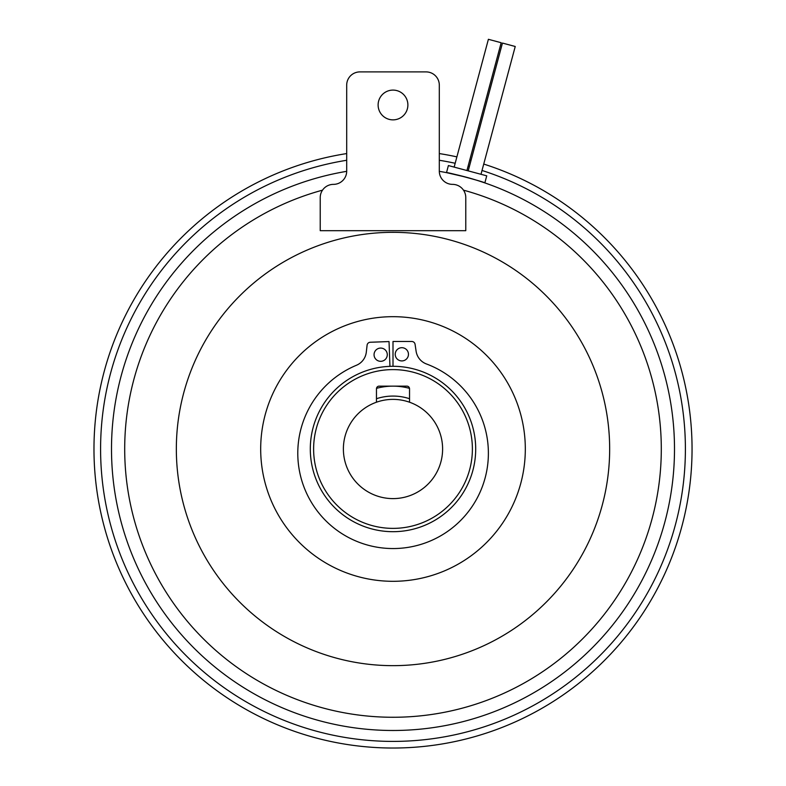<?xml version="1.0" encoding="UTF-8"?>
<svg xmlns="http://www.w3.org/2000/svg" width="786" height="786" viewBox="0 0 786 786"><rect width="100%" height="100%" fill="white"/><g stroke="black" fill="none" stroke-linecap="round" stroke-linejoin="round"><path stroke-width="1.18" d="M409.506 388.353A62.851 62.851 0 0 0 376.494 388.353M376.465 398.718A52.927 52.927 0 0 1 409.535 398.718M409.535 402.216A49.616 49.616 0 0 0 343.384 448.993A49.616 49.616 0 0 0 393 498.609A49.616 49.616 0 0 0 409.535 402.216L409.535 388.795A2.643 2.643 0 0 0 406.893 386.142L379.107 386.142A2.643 2.643 0 0 0 376.465 388.795L376.465 402.216M374.057 354.82A6.612 6.612 0 0 1 380.552 348.08A6.612 6.612 0 0 1 387.282 354.574A6.612 6.612 0 0 1 380.797 361.314A6.612 6.612 0 0 1 374.057 354.82M395.22 354.427A6.612 6.612 0 0 1 401.715 347.697A6.612 6.612 0 0 1 408.455 354.181A6.612 6.612 0 0 1 401.96 360.921A6.612 6.612 0 0 1 395.22 354.427M393 366.296L393 341.488L411.795 341.488A3.311 3.311 0 0 1 415.067 344.307L416.108 351.244A16.142 16.142 0 0 0 426.425 363.957A95.312 95.312 0 0 1 394.837 548.54A95.312 95.312 0 0 1 356.461 365.254A16.142 16.142 0 0 0 366.305 352.157L367.091 345.192A3.311 3.311 0 0 1 370.255 342.254L389.031 341.566L389.944 366.355M472.386 448.993A79.386 79.386 0 0 0 393 369.607A79.386 79.386 0 0 0 313.614 448.993A79.386 79.386 0 0 0 393 528.379A79.386 79.386 0 0 0 472.386 448.993M310.303 448.993A82.697 82.697 0 0 1 393 366.296A82.697 82.697 0 0 1 475.697 448.993A82.697 82.697 0 0 1 393 531.69A82.697 82.697 0 0 1 310.303 448.993M346.695 160.275A292.412 292.412 0 0 0 100.588 448.993A292.412 292.412 0 0 0 393 741.404A292.412 292.412 0 0 0 482.015 170.464M469.321 166.72A292.412 292.412 0 0 0 468.043 166.377M455.173 163.272A292.412 292.412 0 0 0 439.305 160.275M483.734 164.068A299.024 299.024 0 0 1 393 748.026A299.024 299.024 0 0 1 93.976 448.993A299.024 299.024 0 0 1 346.695 153.575M439.305 153.575A299.024 299.024 0 0 1 456.892 156.876M469.753 159.99A299.024 299.024 0 0 1 471.03 160.324M454.151 167.104L488.391 39.3L501.173 42.729L466.933 170.533M468.21 170.876L502.45 43.063L515.233 46.492L480.993 174.296M466.471 177.253L446.507 172.635L448.393 165.561L486.74 175.838L484.844 182.902L479.313 181.055M446.507 172.635C445.505 171.574 486.2 182.48 484.844 182.902M378.115 104.98A14.885 14.885 0 0 0 393 119.865A14.885 14.885 0 0 0 407.885 104.98A14.885 14.885 0 0 0 393 90.095A14.885 14.885 0 0 0 378.115 104.98M322.525 190.153A268.262 268.262 0 0 0 393 717.264A268.262 268.262 0 0 0 463.475 190.153M439.315 171.338A281.496 281.496 0 0 1 674.496 448.993A281.496 281.496 0 0 1 393 730.489A281.496 281.496 0 0 1 111.504 448.993A281.496 281.496 0 0 1 346.685 171.338M260.687 448.993A132.313 132.313 0 0 0 393 581.306A132.313 132.313 0 0 0 525.313 448.993A132.313 132.313 0 0 0 393 316.679A132.313 132.313 0 0 0 260.687 448.993M609.661 448.993A216.661 216.661 0 0 0 393 232.332A216.661 216.661 0 0 0 176.339 448.993A216.661 216.661 0 0 0 393 665.654A216.661 216.661 0 0 0 609.661 448.993M476.424 180.141L473.172 179.159M465.774 230.681L465.774 197.6A13.234 13.234 0 0 0 452.54 184.366A13.234 13.234 0 0 1 439.305 171.142L439.305 85.134A13.234 13.234 0 0 0 426.081 71.899L359.919 71.899A13.234 13.234 0 0 0 346.695 85.134L346.695 171.142A13.234 13.234 0 0 1 333.46 184.366A13.234 13.234 0 0 0 320.226 197.6L320.226 230.681L465.774 230.681"/></g></svg>
